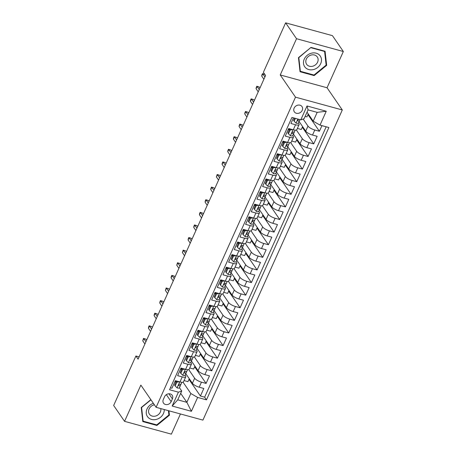 <?xml version="1.0" encoding="UTF-8"?>
<svg xmlns="http://www.w3.org/2000/svg" width="457" height="457" viewBox="0 0 457 457"><rect width="100%" height="100%" fill="white"/><g stroke="black" fill="none" stroke-linecap="round" stroke-linejoin="round"><path stroke-width="0.69" d="M294.125 108.115A4.65 3.942 145.5 0 0 294.342 111.856A4.65 3.942 145.5 0 0 298.41 113.319A4.65 3.942 145.5 0 0 302.22 110.331A4.65 3.942 145.5 0 0 302.008 106.59A4.65 3.942 145.5 0 0 297.935 105.127A4.65 3.942 145.5 0 0 294.125 108.115M343.338 51.515L296.524 38.714L280.238 74.959L327.046 87.761L343.338 51.515L332.439 35.652L285.625 22.85L263.386 72.332L265.568 75.508L138.083 359.173L135.9 356.003L113.662 405.485L124.561 421.348L171.375 434.15L180.446 413.962M327.046 87.761L342.304 109.966L202.919 420.109L156.111 407.307L295.496 97.164L342.304 109.966M293.468 117.849L290.938 123.487L295.553 124.75L293.291 129.794A5.815 1.794 24.2 0 0 296.844 129.634L299.112 124.595A5.815 1.794 -155.8 0 1 295.553 124.75M293.291 129.794L288.67 128.526L285.271 136.095L289.887 137.357L287.624 142.395A5.815 1.794 24.2 0 0 291.183 142.241L293.445 137.203A5.815 1.794 -155.8 0 1 289.887 137.357M287.624 142.395L283.003 141.133L279.604 148.702L284.225 149.965L281.958 155.003A5.815 1.794 24.2 0 0 285.516 154.849L287.779 149.81A5.815 1.794 -155.8 0 1 284.225 149.965M281.958 155.003L277.336 153.741L273.937 161.31L278.559 162.572L276.291 167.61A5.815 1.794 24.2 0 0 279.85 167.456L282.118 162.418A5.815 1.794 -155.8 0 1 278.559 162.572M276.291 167.61L271.675 166.348L268.27 173.917L272.892 175.18L270.624 180.218A5.815 1.794 24.2 0 0 274.183 180.064L276.451 175.025A5.815 1.794 -155.8 0 1 272.892 175.18M270.624 180.218L266.008 178.955L262.609 186.525L267.225 187.787L264.957 192.825A5.815 1.794 24.2 0 0 268.516 192.671L270.784 187.633A5.815 1.794 -155.8 0 1 267.225 187.787M264.957 192.825L260.341 191.563L256.943 199.132L261.558 200.395L259.29 205.433A5.815 1.794 24.2 0 0 262.849 205.279L265.117 200.24A5.815 1.794 -155.8 0 1 261.558 200.395M259.29 205.433L254.675 204.17L251.276 211.74L255.891 213.002L253.629 218.04A5.815 1.794 24.2 0 0 257.182 217.886L259.45 212.848A5.815 1.794 -155.8 0 1 255.891 213.002M253.629 218.04L249.008 216.778L245.609 224.347L250.225 225.609L247.962 230.648A5.815 1.794 24.2 0 0 251.521 230.494L253.784 225.45A5.815 1.794 -155.8 0 1 250.225 225.609M247.962 230.648L243.341 229.385L239.942 236.955L244.564 238.217L242.296 243.255A5.815 1.794 24.2 0 0 245.855 243.101L248.117 238.057A5.815 1.794 -155.8 0 1 244.564 238.217M242.296 243.255L237.674 241.993L234.275 249.562L238.897 250.824L236.629 255.863A5.815 1.794 24.2 0 0 240.188 255.709L242.456 250.665A5.815 1.794 -155.8 0 1 238.897 250.824M236.629 255.863L232.013 254.6L228.609 262.169L233.23 263.432L230.962 268.47A5.815 1.794 24.2 0 0 234.521 268.316L236.789 263.272A5.815 1.794 -155.8 0 1 233.23 263.432M230.962 268.47L226.346 267.208L222.947 274.777L227.563 276.039L225.295 281.078A5.815 1.794 24.2 0 0 228.854 280.924L231.122 275.879A5.815 1.794 -155.8 0 1 227.563 276.039M225.295 281.078L220.68 279.815L217.281 287.384L221.896 288.647L219.628 293.685A5.815 1.794 24.2 0 0 223.187 293.531L225.455 288.487A5.815 1.794 -155.8 0 1 221.896 288.647M219.628 293.685L215.013 292.423L211.614 299.992L216.23 301.254L213.962 306.293A5.815 1.794 24.2 0 0 217.521 306.139L219.788 301.094A5.815 1.794 -155.8 0 1 216.23 301.254M213.962 306.293L209.346 305.03L205.947 312.599L210.563 313.862L208.301 318.9A5.815 1.794 24.2 0 0 211.854 318.746L214.122 313.702A5.815 1.794 -155.8 0 1 210.563 313.862M208.301 318.9L203.679 317.638L200.28 325.207L204.902 326.469L202.634 331.508A5.815 1.794 24.2 0 0 206.193 331.354L208.455 326.309A5.815 1.794 -155.8 0 1 204.902 326.469M202.634 331.508L198.012 330.245L194.613 337.814L199.235 339.077L196.967 344.115A5.815 1.794 24.2 0 0 200.526 343.961L202.794 338.917A5.815 1.794 -155.8 0 1 199.235 339.077M196.967 344.115L192.351 342.853L188.947 350.422L193.568 351.684L191.3 356.723A5.815 1.794 24.2 0 0 194.859 356.569L197.127 351.524A5.815 1.794 -155.8 0 1 193.568 351.684M191.3 356.723L186.685 355.46L183.286 363.029L187.901 364.292L185.633 369.33A5.815 1.794 24.2 0 0 189.192 369.176L191.46 364.132A5.815 1.794 -155.8 0 1 187.901 364.292M185.633 369.33L181.018 368.068L177.619 375.637L182.234 376.899A5.815 1.794 24.2 0 0 185.793 376.739A5.815 1.794 24.2 0 0 185.553 375.745L185.114 375.106M185.776 373.643L192.397 383.274A5.815 1.794 24.2 0 0 199.201 387.199L203.816 388.461L200.417 396.025L188.987 379.384M188.707 369.564L194.659 378.236A5.815 1.794 24.2 0 0 201.463 382.155L206.084 383.417L194.648 366.777M206.084 383.417L209.483 375.854L204.867 374.591A5.815 1.794 24.2 0 1 198.058 370.667L191.437 361.036M197.104 348.428L203.725 358.06A5.815 1.794 24.2 0 0 210.528 361.984L215.15 363.246L211.751 370.81L200.315 354.169M202.771 335.821L209.392 345.452A5.815 1.794 24.2 0 0 216.195 349.377L220.817 350.639L217.418 358.202L205.981 341.562M208.438 323.213L215.058 332.845A5.815 1.794 24.2 0 0 221.862 336.769L226.483 338.031L223.079 345.595L211.648 328.954M214.105 310.606L220.725 320.237A5.815 1.794 24.2 0 0 227.529 324.162L232.145 325.424L228.746 332.987L217.315 316.347M219.771 297.998L226.392 307.63A5.815 1.794 24.2 0 0 233.196 311.554L237.811 312.817L234.412 320.38L222.982 303.739M225.438 285.391L232.059 295.022A5.815 1.794 24.2 0 0 238.862 298.947L243.478 300.209L240.079 307.772L228.649 291.132M231.105 272.783L237.72 282.415A5.815 1.794 24.2 0 0 244.529 286.339L249.145 287.602L245.746 295.165L234.31 278.524M236.766 260.176L243.387 269.813A5.815 1.794 24.2 0 0 250.19 273.732L254.812 274.994L251.413 282.557L239.976 265.917M242.433 247.568L249.054 257.205A5.815 1.794 24.2 0 0 255.857 261.124L260.479 262.387L257.08 269.95L245.643 253.309M248.1 234.961L254.72 244.598A5.815 1.794 24.2 0 0 261.524 248.517L266.145 249.779L262.741 257.342L251.31 240.702M253.766 222.353L260.387 231.99A5.815 1.794 24.2 0 0 267.191 235.909L271.806 237.172L268.408 244.735L256.977 228.094M259.433 209.746L266.054 219.383A5.815 1.794 24.2 0 0 272.858 223.302L277.473 224.564L274.074 232.127L262.644 215.487M265.1 197.138L271.721 206.775A5.815 1.794 24.2 0 0 278.524 210.694L283.14 211.957L279.741 219.52L268.31 202.879M270.767 184.531L277.382 194.168A5.815 1.794 24.2 0 0 284.191 198.087L288.807 199.349L285.408 206.912L273.977 190.272M276.428 171.923L283.049 181.56A5.815 1.794 24.2 0 0 289.858 185.479L294.474 186.742L291.075 194.305L279.638 177.664M282.095 159.316L288.715 168.953A5.815 1.794 24.2 0 0 295.519 172.872L300.14 174.134L296.742 181.697L285.305 165.057M287.761 146.708L294.382 156.345A5.815 1.794 24.2 0 0 301.186 160.264L305.807 161.527L302.408 169.09L290.972 152.455M293.428 134.101L300.049 143.738A5.815 1.794 24.2 0 0 306.853 147.657L311.468 148.919L308.069 156.483L296.639 139.848M299.095 121.493L305.716 131.13A5.815 1.794 24.2 0 0 312.519 135.049L317.135 136.312L313.736 143.875L302.306 127.24M299.112 124.595A5.815 1.794 -155.8 0 0 298.872 123.596L298.438 122.962M293.445 137.203A5.815 1.794 -155.8 0 0 293.205 136.203L292.771 135.563M289.132 130.268L288.378 129.177M287.779 149.81A5.815 1.794 -155.8 0 0 287.539 148.811L287.105 148.171M283.466 142.875L282.712 141.784M282.118 162.418A5.815 1.794 -155.8 0 0 281.872 161.418L281.438 160.778M277.799 155.483L277.045 154.392M276.451 175.025A5.815 1.794 -155.8 0 0 276.205 174.026L275.771 173.386M272.132 168.09L271.384 166.999M270.784 187.633A5.815 1.794 -155.8 0 0 270.544 186.633L270.104 185.993M266.465 180.698L265.717 179.607M265.117 200.24A5.815 1.794 -155.8 0 0 264.877 199.241L264.437 198.601M260.798 193.305L260.05 192.214M259.45 212.848A5.815 1.794 -155.8 0 0 259.21 211.848L258.776 211.208M255.137 205.913L254.383 204.822M253.784 225.45A5.815 1.794 -155.8 0 0 253.544 224.456L253.109 223.816M249.471 218.52L248.717 217.429M248.117 238.057A5.815 1.794 -155.8 0 0 247.877 237.063L247.443 236.423M243.804 231.128L243.05 230.037M242.456 250.665A5.815 1.794 -155.8 0 0 242.21 249.671L241.776 249.031M238.137 243.735L237.383 242.644M236.789 263.272A5.815 1.794 -155.8 0 0 236.543 262.278L236.109 261.638M232.47 256.343L231.722 255.252M231.122 275.879A5.815 1.794 -155.8 0 0 230.882 274.886L230.442 274.246M226.803 268.95L226.055 267.859M225.455 288.487A5.815 1.794 -155.8 0 0 225.215 287.493L224.775 286.853M221.137 281.558L220.388 280.467M219.788 301.094A5.815 1.794 -155.8 0 0 219.549 300.1L219.109 299.461M215.47 294.165L214.721 293.074M214.122 313.702A5.815 1.794 -155.8 0 0 213.882 312.708L213.448 312.068M209.809 306.773L209.055 305.682M208.455 326.309A5.815 1.794 -155.8 0 0 208.215 325.315L207.781 324.676M204.142 319.38L203.388 318.289M202.794 338.917A5.815 1.794 -155.8 0 0 202.548 337.923L202.114 337.283M198.475 331.988L197.721 330.897M197.127 351.524A5.815 1.794 -155.8 0 0 196.881 350.53L196.447 349.891M192.808 344.595L192.054 343.504M191.46 364.132A5.815 1.794 -155.8 0 0 191.22 363.138L190.78 362.498M187.142 357.203L186.393 356.112M171.152 401.657L172.398 398.881A4.507 3.822 145.5 0 0 172.192 395.259A4.507 3.822 145.5 0 0 168.25 393.843A4.507 3.822 145.5 0 0 164.554 396.739L163.309 399.509A4.507 3.822 145.5 0 0 163.52 403.131A4.507 3.822 145.5 0 0 167.462 404.548A4.507 3.822 145.5 0 0 171.152 401.657L166.337 394.642M307.03 112.188L313.211 121.185L317.181 112.359L308.069 109.869L304.105 118.694L300.786 119.848L291.932 117.426L169.541 389.747L178.401 392.169L181.715 391.015L179.447 387.713M300.786 119.848L307.018 105.978L326.247 111.24L320.014 125.109L328.874 127.532L206.484 399.852L197.63 397.43L191.397 411.294L172.169 406.039L178.401 392.169M303.134 119.031L307.984 126.086L305.716 131.13M289.812 128.84L290.018 129.131M296.359 130.022L302.317 138.694L300.049 143.738M284.151 141.447L284.351 141.739M290.692 142.63L296.65 151.301L294.382 156.345M278.484 154.055L278.684 154.346M285.025 155.237L290.983 163.909L288.715 168.953M272.818 166.662L273.018 166.954M279.364 167.845L285.317 176.516L283.049 181.56M267.151 179.27L267.351 179.561M273.697 180.452L279.65 189.124L277.382 194.168M261.484 191.877L261.684 192.168M268.031 193.06L273.983 201.731L271.721 206.775M255.817 204.485L256.017 204.776M262.364 205.667L268.322 214.339L266.054 219.383M250.15 217.092L250.356 217.383M256.697 218.275L262.655 226.946L260.387 231.99M244.489 229.7L244.689 229.991M251.03 230.882L256.988 239.554L254.72 244.598M238.822 242.307L239.022 242.598M245.363 243.49L251.321 252.161L249.054 257.205M233.156 254.915L233.356 255.206M239.702 256.097L245.655 264.769L243.387 269.813M227.489 267.522L227.689 267.813M234.035 268.705L239.988 277.376L237.72 282.415M221.822 280.13L222.022 280.421M228.369 281.312L234.321 289.984L232.059 295.022M216.155 292.737L216.355 293.028M222.702 293.92L228.654 302.591L226.392 307.63M210.488 305.345L210.688 305.636M217.035 306.527L222.993 315.199L220.725 320.237M204.822 317.952L205.027 318.243M211.368 319.135L217.326 327.806L215.058 332.845M199.161 330.56L199.361 330.851M205.701 331.742L211.66 340.414L209.392 345.452M193.494 343.167L193.694 343.458M200.035 344.349L205.993 353.021L203.725 358.06M187.827 355.774L188.027 356.066M194.374 356.957L200.326 365.629L198.058 370.667M181.475 369.81L180.726 368.719M182.16 368.382L182.36 368.673M200.417 396.025L204.656 397.184L326.178 126.789M307.984 126.086A5.815 1.794 -155.8 0 0 314.787 130.005L319.403 131.268L321.939 125.635M313.736 143.875L309.121 142.613A5.815 1.794 -155.8 0 1 302.317 138.694M308.069 156.483L303.454 155.22A5.815 1.794 -155.8 0 1 296.65 151.301M302.408 169.09L297.787 167.828A5.815 1.794 -155.8 0 1 290.983 163.909M296.742 181.697L292.12 180.435A5.815 1.794 -155.8 0 1 285.317 176.516M291.075 194.305L286.453 193.043A5.815 1.794 -155.8 0 1 279.65 189.124M285.408 206.912L280.792 205.65A5.815 1.794 -155.8 0 1 273.983 201.731M279.741 219.52L275.125 218.257A5.815 1.794 -155.8 0 1 268.322 214.339M274.074 232.127L269.459 230.865A5.815 1.794 -155.8 0 1 262.655 226.946M268.408 244.735L263.792 243.472A5.815 1.794 -155.8 0 1 256.988 239.554M262.741 257.342L258.125 256.08A5.815 1.794 -155.8 0 1 251.321 252.161M257.08 269.95L252.458 268.687A5.815 1.794 -155.8 0 1 245.655 264.769M251.413 282.557L246.791 281.295A5.815 1.794 -155.8 0 1 239.988 277.376M245.746 295.165L241.13 293.902A5.815 1.794 -155.8 0 1 234.321 289.984M240.079 307.772L235.464 306.51A5.815 1.794 -155.8 0 1 228.654 302.591M234.412 320.38L229.797 319.117A5.815 1.794 -155.8 0 1 222.993 315.199M228.746 332.987L224.13 331.725A5.815 1.794 -155.8 0 1 217.326 327.806M223.079 345.595L218.463 344.332A5.815 1.794 -155.8 0 1 211.66 340.414M217.418 358.202L212.796 356.94A5.815 1.794 -155.8 0 1 205.993 353.021M211.751 370.81L207.13 369.547A5.815 1.794 -155.8 0 1 200.326 365.629M170.41 387.822L171.952 388.244L175.351 380.675L179.967 381.938A5.815 1.794 24.2 0 0 183.525 381.784L185.793 376.739M175.808 382.418L175.06 381.327M181.715 391.015L177.75 399.841L186.862 402.331L190.826 393.506L197.63 397.43M180.675 393.334L186.862 402.331L191.397 411.294M183.04 382.172L190.826 393.506M175.26 381.618L175.642 380.755M296.524 38.714L285.625 22.85M280.238 74.959L295.496 97.164M156.111 407.307L140.853 385.102L124.561 421.348M139.111 356.883L135.9 356.003M181.012 369.13L181.435 368.182M186.673 356.523L187.102 355.575M192.34 343.915L192.768 342.967M198.007 331.308L198.435 330.36M203.673 318.7L204.102 317.752M209.34 306.093L209.769 305.145M215.007 293.485L215.43 292.537M220.674 280.878L221.097 279.93M226.341 268.27L226.763 267.322M232.002 255.663L232.43 254.715M237.669 243.055L238.097 242.107M243.335 230.448L243.764 229.5M249.002 217.84L249.431 216.892M254.669 205.233L255.092 204.285M260.336 192.626L260.758 191.677M266.003 180.024L266.425 179.07M271.664 167.416L272.092 166.462M277.33 154.809L277.759 153.86M282.997 142.201L283.426 141.253M288.664 129.594L289.092 128.645M204.656 397.184L206.484 399.852M189.278 378.739L187.97 381.646L184.068 380.578M319.403 131.268L307.972 114.633M194.939 366.131L193.637 369.039L189.735 367.971M200.606 353.524L199.298 356.431L195.402 355.363M206.273 340.916L204.965 343.824L201.069 342.756M211.939 328.309L210.631 331.216L206.73 330.148M217.606 315.701L216.298 318.609L212.396 317.541M223.273 303.094L221.965 306.001L218.063 304.933M228.94 290.486L227.632 293.394L223.73 292.326M234.601 277.879L233.298 280.787L229.397 279.718M240.268 265.271L238.965 268.179L235.064 267.111M245.935 252.664L244.626 255.572L240.73 254.503M251.601 240.056L250.293 242.964L246.392 241.896M257.268 227.449L255.96 230.357L252.058 229.288M262.935 214.841L261.627 217.749L257.725 216.681M268.602 202.234L267.294 205.142L263.392 204.073M274.269 189.626L272.96 192.534L269.059 191.466M279.93 177.019L278.627 179.927L274.726 178.858M285.596 164.411L284.288 167.319L280.392 166.251M291.263 151.804L289.955 154.712L286.053 153.643M296.93 139.196L295.622 142.104L291.72 141.036M302.597 126.589L301.289 129.497L297.387 128.428M308.264 113.982L306.955 116.889L305.139 116.392M320.014 125.109L313.211 121.185M177.75 399.841L172.169 406.039M307.018 105.978L308.069 109.869M326.247 111.24L317.181 112.359M150.844 399.647L141.236 407.507L142.818 421.6L156.917 425.456L169.433 415.213L168.936 410.814M310.983 47.408L298.467 57.645L300.049 71.743L314.148 75.599L326.664 65.357L325.081 51.264L310.983 47.408M168.839 414.35L169.433 415.213M156.465 424.804L156.917 425.456M326.07 64.494L326.664 65.357M313.702 74.948L314.148 75.599M179.247 381.744L176.853 382.183L175.157 385.965L177.116 387.919A3.85 1.188 24.2 0 0 179.412 387.799A3.85 1.188 24.2 0 0 179.412 387.793L181.103 383.989M176.853 382.183L176.288 381.355L174.591 385.137L175.157 385.965M176.288 381.355L177.213 381.189M181.172 383.886L181.892 382.286L181.172 383.886A3.85 1.188 -155.8 0 1 179.772 384.188C178.641 384.531 178.413 385.034 179.093 385.702A3.85 1.188 24.2 0 0 180.492 385.4L179.412 387.793M178.75 385.491L179.093 385.702L178.653 385.062M146.663 340.088L146.057 339.208L143.784 338.586L145.932 341.716M142.761 340.859L143.492 338.403L143.784 338.586L142.761 340.859L144.909 343.984M143.492 338.403L146.057 339.208M153.352 403.297A9.448 8.009 145.5 0 0 147.023 408.986A9.448 8.009 145.5 0 0 151.564 419.429A9.448 8.009 145.5 0 0 163.469 413.482A9.448 8.009 145.5 0 0 164.246 409.535M154.38 404.793A6.467 5.484 145.5 0 0 149.102 408.941A6.467 5.484 145.5 0 0 149.399 414.145A6.467 5.484 145.5 0 0 155.06 416.178A6.467 5.484 145.5 0 0 160.361 412.02A6.467 5.484 145.5 0 0 160.801 408.592M168.422 410.677L168.907 414.967L156.78 424.89L143.121 421.154L141.584 407.495L150.97 399.824M142.698 420.543L143.121 421.154M305.179 67.35A9.448 8.009 145.5 0 0 317.758 67.419A9.448 8.009 145.5 0 0 319.78 55.406A9.448 8.009 145.5 0 0 307.195 55.331A9.448 8.009 145.5 0 0 305.179 67.35M306.961 64.711A6.467 5.484 145.5 0 0 315.324 64.957A6.467 5.484 145.5 0 0 317.289 56.965A6.467 5.484 145.5 0 0 316.958 56.537A6.467 5.484 145.5 0 0 308.595 56.291A6.467 5.484 145.5 0 0 306.63 64.288A6.467 5.484 145.5 0 0 306.961 64.711M310.949 47.722L324.607 51.458L326.138 65.111L314.01 75.034L300.352 71.298L298.821 57.639L310.823 47.539M324.333 51.058L324.607 51.458M299.929 70.686L300.352 71.298M184.914 369.136L182.52 369.576L180.823 373.358L182.783 375.311A3.85 1.188 24.2 0 0 185.079 375.191A3.85 1.188 24.2 0 0 185.079 375.186L186.153 372.792A3.85 1.188 24.2 0 0 186.159 372.792L186.77 371.381M182.52 369.576L181.955 368.748L180.252 372.529L180.823 373.358M181.955 368.748L182.88 368.582M186.833 371.278L187.559 369.679L186.839 371.278A3.85 1.188 -155.8 0 1 186.833 371.278A3.85 1.188 -155.8 0 1 185.433 371.581C184.308 371.924 184.08 372.426 184.754 373.095A3.85 1.188 24.2 0 0 186.153 372.792L185.079 375.186M184.417 372.883L184.32 372.455M152.324 327.48L151.724 326.601L149.445 325.978L151.593 329.109M148.428 328.252L148.594 327.058L149.159 325.795L149.445 325.978L148.428 328.252L150.576 331.376M149.159 325.795L151.724 326.601M190.58 356.529L188.187 356.968L186.485 360.75L188.45 362.704A3.85 1.188 24.2 0 0 190.746 362.584A3.85 1.188 24.2 0 0 190.746 362.578L192.437 358.774M188.187 356.968L187.621 356.14L185.919 359.922L186.485 360.75M187.621 356.14L188.547 355.974M192.5 358.671L193.22 357.071L192.506 358.671A3.85 1.188 -155.8 0 1 192.5 358.671A3.85 1.188 -155.8 0 1 191.1 358.974C189.975 359.316 189.746 359.819 190.42 360.487A3.85 1.188 24.2 0 0 191.82 360.185A3.85 1.188 24.2 0 0 191.826 360.185M190.083 360.276L189.986 359.848M157.991 314.873L157.391 313.993L155.112 313.371L157.259 316.501M154.095 315.644L154.26 314.45L154.826 313.188L155.112 313.371L154.095 315.644L156.243 318.769M154.826 313.188L157.391 313.993M196.242 343.921L193.854 344.361L192.151 348.143L194.116 350.096A3.85 1.188 24.2 0 0 196.413 349.976A3.85 1.188 24.2 0 0 196.413 349.971L198.098 346.166M193.854 344.361L193.288 343.533L191.586 347.314L192.151 348.143M193.288 343.533L194.214 343.367M198.167 346.063L198.886 344.464L198.167 346.063A3.85 1.188 -155.8 0 1 196.767 346.366C195.636 346.709 195.413 347.211 196.087 347.88A3.85 1.188 24.2 0 0 197.487 347.577L196.413 349.971M195.745 347.668L196.087 347.88L195.647 347.24M163.657 302.266L163.058 301.386L160.778 300.763L162.926 303.894M159.761 303.037L159.927 301.843L160.493 300.58L160.778 300.763L159.761 303.037L161.909 306.161M160.493 300.58L163.058 301.386M201.908 331.314L199.52 331.753L197.818 335.535L199.783 337.489A3.85 1.188 24.2 0 0 202.074 337.369A3.85 1.188 24.2 0 0 202.08 337.363L203.765 333.559M199.52 331.753L198.955 330.925L197.253 334.707L197.818 335.535M198.955 330.925L199.88 330.759M203.833 333.456L204.553 331.856L203.833 333.456A3.85 1.188 -155.8 0 1 202.434 333.759C201.303 334.101 201.08 334.604 201.754 335.272A3.85 1.188 24.2 0 0 203.154 334.97L202.074 337.369M201.411 335.061L201.754 335.272L201.314 334.633M169.324 289.658L168.724 288.778L166.445 288.156L168.593 291.286M165.423 290.429L166.159 287.973L166.445 288.156L165.423 290.429L167.57 293.554M166.159 287.973L168.724 288.778M207.575 318.706L205.187 319.146L203.485 322.928L205.45 324.881A3.85 1.188 24.2 0 0 207.741 324.761A3.85 1.188 24.2 0 0 207.746 324.756L209.432 320.951M205.187 319.146L204.616 318.318L202.919 322.099L203.485 322.928M204.616 318.318L205.541 318.152M209.5 320.848L210.22 319.249L209.5 320.848A3.85 1.188 -155.8 0 1 208.101 321.151C206.97 321.494 206.741 321.996 207.421 322.665A3.85 1.188 24.2 0 0 208.82 322.362L207.746 324.756M207.078 322.453L207.421 322.665L206.981 322.025M174.991 277.051L174.391 276.171L172.112 275.548L174.26 278.679M171.089 277.822L171.255 276.628L171.826 275.365L172.112 275.548L171.089 277.822L173.237 280.946M171.826 275.365L174.391 276.171M213.242 306.099L210.848 306.538L209.152 310.32L211.117 312.274A3.85 1.188 24.2 0 0 213.408 312.154A3.85 1.188 24.2 0 0 213.413 312.148L215.098 308.344M210.848 306.538L210.283 305.71L208.586 309.492L209.152 310.32M210.283 305.71L211.208 305.544M215.167 308.241L215.887 306.641L215.167 308.241A3.85 1.188 -155.8 0 1 213.767 308.544C212.636 308.886 212.408 309.389 213.088 310.057A3.85 1.188 24.2 0 0 214.487 309.755L213.413 312.148M212.745 309.846L213.088 310.057L212.648 309.418M180.658 264.443L180.052 263.563L177.779 262.941L179.927 266.071M176.756 265.214L177.487 262.758L177.779 262.941L176.756 265.214L178.904 268.339M177.487 262.758L180.052 263.563M218.909 293.491L216.515 293.931L214.819 297.713L216.778 299.666A3.85 1.188 24.2 0 0 219.074 299.546A3.85 1.188 24.2 0 0 219.074 299.541L220.765 295.736M216.515 293.931L215.95 293.103L214.253 296.884L214.819 297.713M215.95 293.103L216.875 292.937M220.834 295.633L221.554 294.034L220.834 295.633A3.85 1.188 -155.8 0 1 219.434 295.936C218.303 296.279 218.075 296.782 218.754 297.45A3.85 1.188 24.2 0 0 220.154 297.147L220.154 297.147M218.412 297.239L218.754 297.45L218.315 296.81M186.325 251.836L185.719 250.956L183.446 250.333L185.593 253.464M182.423 252.607L183.154 250.15L183.446 250.333L182.423 252.607L184.571 255.731M183.154 250.15L185.719 250.956M224.576 280.884L222.182 281.323L220.485 285.105L222.445 287.059A3.85 1.188 24.2 0 0 224.741 286.939A3.85 1.188 24.2 0 0 224.741 286.933L226.432 283.129M222.182 281.323L221.616 280.495L219.914 284.277L220.485 285.105M221.616 280.495L222.542 280.33M226.495 283.026L227.22 281.426L226.501 283.026A3.85 1.188 -155.8 0 1 226.495 283.026A3.85 1.188 -155.8 0 1 225.101 283.329C223.97 283.671 223.741 284.174 224.421 284.842A3.85 1.188 24.2 0 0 225.815 284.54A3.85 1.188 24.2 0 0 225.821 284.54L224.741 286.933M224.079 284.631L224.421 284.842L223.981 284.203M191.991 239.228L191.386 238.348L189.107 237.726L191.255 240.856M188.09 239.999L188.255 238.805L188.821 237.543L189.107 237.726L188.09 239.999L190.238 243.124M188.821 237.543L191.386 238.348M230.242 268.276L227.849 268.716L226.146 272.498L228.112 274.451A3.85 1.188 24.2 0 0 230.408 274.331A3.85 1.188 24.2 0 0 230.408 274.326L231.482 271.938A3.85 1.188 24.2 0 0 231.488 271.932L232.099 270.521M227.849 268.716L227.283 267.888L225.581 271.669L226.146 272.498M227.283 267.888L228.209 267.722M232.162 270.418L232.881 268.819L232.167 270.418A3.85 1.188 -155.8 0 1 232.162 270.418A3.85 1.188 -155.8 0 1 230.762 270.721C229.637 271.064 229.408 271.567 230.082 272.235A3.85 1.188 24.2 0 0 231.482 271.932L230.408 274.331M229.745 272.024L229.648 271.595M197.653 226.621L197.053 225.741L194.773 225.118L196.921 228.249M193.757 227.392L193.922 226.198L194.488 224.935L194.773 225.118L193.757 227.392L195.904 230.517M194.488 224.935L197.053 225.741M235.903 255.669L233.516 256.109L231.813 259.89L233.778 261.844A3.85 1.188 24.2 0 0 236.075 261.724A3.85 1.188 24.2 0 0 236.075 261.718L237.76 257.914M233.516 256.109L232.95 255.28L231.248 259.062L231.813 259.89M232.95 255.28L233.875 255.115M237.829 257.811L238.548 256.211L237.829 257.811A3.85 1.188 -155.8 0 1 236.429 258.114C235.298 258.456 235.075 258.959 235.749 259.627A3.85 1.188 24.2 0 0 237.149 259.325L236.075 261.718M235.406 259.416L235.749 259.627L235.309 258.988M203.319 214.013L202.719 213.133L200.44 212.511L202.588 215.641M199.423 214.784L199.589 213.59L200.155 212.328L200.44 212.511L199.423 214.784L201.571 217.909M200.155 212.328L202.719 213.133M241.57 243.061L239.182 243.501L237.48 247.283L239.445 249.236A3.85 1.188 24.2 0 0 241.742 249.116A3.85 1.188 24.2 0 0 241.742 249.111L243.427 245.306M239.182 243.501L238.617 242.673L236.915 246.454L237.48 247.283M238.617 242.673L239.542 242.507M243.495 245.203L244.215 243.604L243.495 245.203A3.85 1.188 -155.8 0 1 242.096 245.506C240.965 245.849 240.742 246.352 241.416 247.02A3.85 1.188 24.2 0 0 242.816 246.717L241.742 249.111M241.073 246.809L241.416 247.02L240.976 246.38M208.986 201.406L208.386 200.526L206.107 199.903L208.255 203.034M205.09 202.177L205.256 200.983L205.821 199.72L206.107 199.903L205.09 202.177L207.238 205.302M205.821 199.72L208.386 200.526M247.237 230.454L244.849 230.894L243.147 234.675L245.112 236.629A3.85 1.188 24.2 0 0 247.403 236.509A3.85 1.188 24.2 0 0 247.408 236.503L249.094 232.699M244.849 230.894L244.278 230.065L242.581 233.847L243.147 234.675M244.278 230.065L245.203 229.9M249.162 232.596L249.882 230.996L249.162 232.596A3.85 1.188 -155.8 0 1 247.763 232.899C246.631 233.241 246.409 233.744 247.083 234.412A3.85 1.188 24.2 0 0 248.482 234.11L248.482 234.11M246.74 234.201L247.083 234.412L246.643 233.773M214.653 188.798L214.053 187.918L211.774 187.296L213.922 190.426M210.751 189.569L210.917 188.375L211.488 187.113L211.774 187.296L210.751 189.569L212.899 192.694M211.488 187.113L214.053 187.918M252.904 217.846L250.51 218.286L248.814 222.068L250.779 224.021A3.85 1.188 24.2 0 0 253.069 223.901A3.85 1.188 24.2 0 0 253.075 223.896L254.76 220.091M250.51 218.286L249.945 217.458L248.248 221.239L248.814 222.068M249.945 217.458L250.87 217.292M254.829 219.988L255.549 218.389L254.829 219.988A3.85 1.188 -155.8 0 1 253.429 220.291C252.298 220.634 252.07 221.137 252.75 221.805A3.85 1.188 24.2 0 0 254.149 221.502L253.075 223.896M252.407 221.599L252.75 221.805L252.31 221.165M220.32 176.191L219.714 175.311L217.441 174.688L219.589 177.819M216.418 176.962L217.149 174.505L217.441 174.688L216.418 176.962L218.566 180.087M217.149 174.505L219.714 175.311M258.571 205.239L256.177 205.679L254.48 209.46L256.446 211.414A3.85 1.188 24.2 0 0 258.736 211.294A3.85 1.188 24.2 0 0 258.736 211.288L260.427 207.484M256.177 205.679L255.612 204.85L253.915 208.632L254.48 209.46M255.612 204.85L256.537 204.685M260.496 207.381L261.215 205.781L260.496 207.381A3.85 1.188 -155.8 0 1 259.096 207.684C257.965 208.026 257.737 208.529 258.416 209.197A3.85 1.188 24.2 0 0 259.816 208.895L258.736 211.294M258.074 208.992L258.416 209.197L257.977 208.558M225.987 163.583L225.381 162.703L223.107 162.081L225.255 165.211M222.085 164.354L222.251 163.16L222.816 161.904L223.107 162.081L222.085 164.354L224.233 167.479M222.816 161.904L225.381 162.703M264.237 192.631L261.844 193.071L260.147 196.853L262.107 198.806A3.85 1.188 24.2 0 0 264.403 198.686A3.85 1.188 24.2 0 0 264.403 198.681L266.094 194.876M261.844 193.071L261.278 192.243L259.576 196.024L260.147 196.853M261.278 192.243L262.204 192.077M266.157 194.773L266.882 193.174L266.163 194.773A3.85 1.188 -155.8 0 1 266.157 194.773A3.85 1.188 -155.8 0 1 264.763 195.076C263.632 195.419 263.403 195.922 264.083 196.59A3.85 1.188 24.2 0 0 265.477 196.287A3.85 1.188 24.2 0 0 265.483 196.287L264.403 198.681M263.74 196.384L264.083 196.59L263.643 195.95M231.653 150.976L231.048 150.096L228.768 149.473L230.922 152.604M227.752 151.747L227.917 150.553L228.483 149.296L228.768 149.473L227.752 151.747L229.9 154.872M228.483 149.296L231.048 150.096M269.904 180.024L267.511 180.464L265.814 184.245L267.773 186.199A3.85 1.188 24.2 0 0 270.07 186.079A3.85 1.188 24.2 0 0 270.07 186.073L271.761 182.269M267.511 180.464L266.945 179.635L265.243 183.417L265.814 184.245M266.945 179.635L267.871 179.47M271.824 182.172L272.549 180.566L271.829 182.166A3.85 1.188 -155.8 0 1 271.824 182.172A3.85 1.188 -155.8 0 1 270.424 182.469C269.299 182.811 269.07 183.314 269.744 183.982A3.85 1.188 24.2 0 0 271.144 183.68A3.85 1.188 24.2 0 0 271.15 183.68L270.07 186.073M269.407 183.777L269.31 183.343M237.314 138.368L236.715 137.488L234.435 136.866L236.583 139.996M233.418 139.139L233.584 137.945L234.15 136.689L234.435 136.866L233.418 139.139L235.566 142.264M234.15 136.689L236.715 137.488M275.571 167.416L273.177 167.856L271.475 171.638L273.44 173.591A3.85 1.188 24.2 0 0 275.737 173.471A3.85 1.188 24.2 0 0 275.737 173.466L277.428 169.661M273.177 167.856L272.612 167.028L270.91 170.809L271.475 171.638M272.612 167.028L273.537 166.862M277.49 169.564L278.21 167.959L277.496 169.558A3.85 1.188 -155.8 0 1 277.49 169.564A3.85 1.188 -155.8 0 1 276.091 169.861C274.965 170.204 274.737 170.707 275.411 171.375A3.85 1.188 24.2 0 0 276.811 171.072L276.811 171.072M275.068 171.169L275.411 171.375L274.971 170.735M242.981 125.761L242.381 124.881L240.102 124.258L242.25 127.389M239.085 126.532L239.251 125.338L239.816 124.081L240.102 124.258L239.085 126.532L241.233 129.657M239.816 124.081L242.381 124.881M281.232 154.809L278.844 155.249L277.142 159.03L279.107 160.984A3.85 1.188 24.2 0 0 281.403 160.864A3.85 1.188 24.2 0 0 281.403 160.858L283.089 157.054M278.844 155.249L278.279 154.42L276.576 158.202L277.142 159.03M278.279 154.42L279.204 154.255M283.157 156.957L283.877 155.351L283.157 156.951A3.85 1.188 -155.8 0 1 283.157 156.957A3.85 1.188 -155.8 0 1 281.758 157.254C280.627 157.596 280.404 158.099 281.078 158.768A3.85 1.188 24.2 0 0 282.477 158.465L281.403 160.858M280.735 158.562L281.078 158.768L280.638 158.128M248.648 113.153L248.048 112.273L245.769 111.651L247.917 114.781M244.752 113.924L244.918 112.73L245.483 111.474L245.769 111.651L244.752 113.924L246.9 117.049M245.483 111.474L248.048 112.273M286.899 142.201L284.511 142.641L282.809 146.423L284.774 148.376A3.85 1.188 24.2 0 0 287.065 148.257A3.85 1.188 24.2 0 0 287.07 148.251L288.755 144.446M284.511 142.641L283.94 141.813L282.243 145.594L282.809 146.423M283.94 141.813L284.865 141.647M288.824 144.349L289.544 142.744L288.824 144.343A3.85 1.188 -155.8 0 1 288.824 144.349A3.85 1.188 -155.8 0 1 287.424 144.646C286.293 144.989 286.071 145.492 286.745 146.16A3.85 1.188 24.2 0 0 288.144 145.857L287.065 148.257M286.402 145.954L286.745 146.16L286.305 145.52M254.315 100.546L253.715 99.666L251.436 99.043L253.584 102.174M250.413 101.317L250.579 100.123L251.15 98.866L251.436 99.043L250.413 101.317L252.561 104.442M251.15 98.866L253.715 99.666M292.566 129.594L290.178 130.034L288.476 133.815L290.441 135.769A3.85 1.188 24.2 0 0 292.731 135.649A3.85 1.188 24.2 0 0 292.737 135.643L294.422 131.839M290.178 130.034L289.607 129.205L287.91 132.987L288.476 133.815M289.607 129.205L290.532 129.04M294.491 131.742L295.211 130.136L294.491 131.736A3.85 1.188 -155.8 0 1 294.491 131.742A3.85 1.188 -155.8 0 1 293.091 132.039C291.96 132.381 291.732 132.884 292.411 133.553A3.85 1.188 24.2 0 0 293.811 133.25L293.811 133.25M292.069 133.347L292.411 133.553L291.972 132.913M259.982 87.938L259.376 87.059L257.102 86.436L259.25 89.566M256.08 88.709L256.246 87.516L256.817 86.259L257.102 86.436L256.08 88.709L258.228 91.834M256.817 86.259L259.376 87.059M295.411 118.38L294.142 121.208L296.107 123.162A3.85 1.188 24.2 0 0 298.398 123.042A3.85 1.188 24.2 0 0 298.398 123.036L299.923 119.614M294.576 118.152L293.577 120.38L294.142 121.208M299.386 119.466A3.85 1.188 -155.8 0 1 298.758 119.431C297.627 119.774 297.398 120.277 298.078 120.945A3.85 1.188 24.2 0 0 299.478 120.642L298.398 123.036M297.736 120.739L298.078 120.945L297.638 120.305M264.797 74.388L262.769 73.828L264.917 76.959M261.747 76.102L261.912 74.908L262.478 73.651L262.769 73.828L261.747 76.102L263.895 79.227M262.478 73.651L264.78 74.36M194.659 378.236L192.397 383.274M201.463 382.155L199.201 387.199M314.787 130.005L312.519 135.049M309.121 142.613L306.853 147.657M303.454 155.22L301.186 160.264M297.787 167.828L295.519 172.872M292.12 180.435L289.858 185.479M286.453 193.043L284.191 198.087M280.792 205.65L278.524 210.694M275.125 218.257L272.858 223.302M269.459 230.865L267.191 235.909M263.792 243.472L261.524 248.517M258.125 256.08L255.857 261.124M252.458 268.687L250.19 273.732M246.791 281.295L244.529 286.339M241.13 293.902L238.862 298.947M235.464 306.51L233.196 311.554M229.797 319.117L227.529 324.162M224.13 331.725L221.862 336.769M218.463 344.332L216.195 349.377M212.796 356.94L210.528 361.984M207.13 369.547L204.867 374.591M182.234 376.899L179.967 381.938M168.884 393.763L172.398 398.881M179.761 381.881L177.07 387.867M185.428 369.273L182.737 375.26M191.089 356.666L188.404 362.652M191.82 360.19L190.746 362.578M196.756 344.058L194.065 350.045M202.422 331.451L199.732 337.437M208.089 318.843L205.399 324.83M213.756 306.236L211.065 312.222M219.423 293.628L216.732 299.615M220.148 297.153L219.074 299.541M225.09 281.021L222.399 287.007M230.751 268.413L228.066 274.4M236.418 255.806L233.733 261.792M242.084 243.198L239.394 249.185M247.751 230.591L245.061 236.577M248.482 234.115L247.408 236.503M253.418 217.983L250.727 223.97M259.085 205.376L256.394 211.363M264.752 192.768L262.061 198.755M270.418 180.161L267.728 186.148M276.079 167.553L273.395 173.54M276.811 171.078L275.737 173.466M281.746 154.946L279.056 160.933M287.413 142.338L284.722 148.325M293.08 129.731L290.389 135.718M293.805 133.255L292.737 135.643M297.878 119.054L296.056 123.11"/></g></svg>
